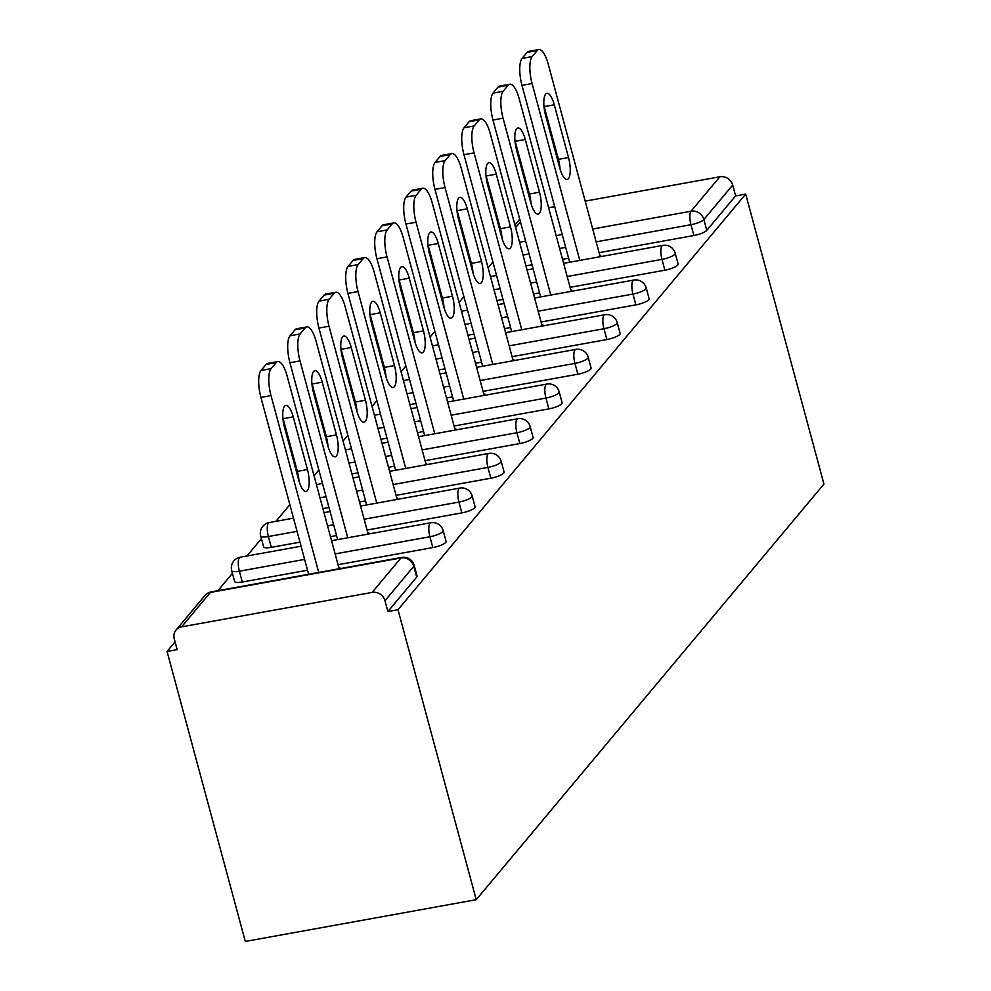 <?xml version="1.0" encoding="UTF-8"?>
<svg xmlns="http://www.w3.org/2000/svg" width="991" height="991" viewBox="0 0 991 991"><rect width="100%" height="100%" fill="white"/><g stroke="black" fill="none" stroke-linecap="round" stroke-linejoin="round"><path stroke-width="1.49" d="M492.899 261.971L488.08 267.731M463.899 296.643L459.068 302.404M434.888 331.316L430.069 337.076M405.876 365.989L401.058 371.749M376.877 400.661L372.059 406.421M347.866 435.334L343.047 441.094M318.867 470.007L314.048 475.767M289.855 504.679L275.919 521.34M261.426 538.658L246.908 556.013M232.427 573.331L217.909 590.686M175.06 641.883L167.058 651.459L245.297 941.45L476.237 899.692L823.942 484.079L745.703 194.087L397.998 609.7L476.237 899.692M181.601 626.857L372.145 592.407L400.959 557.958L210.426 592.407L181.601 626.857A10.827 9.922 -140.1 0 0 176.026 630.041A10.827 9.922 -140.1 0 0 174.243 638.823L177.154 649.638L167.058 651.459M414.151 565.266A10.827 10.827 0 0 0 401.776 557.438A10.827 3.456 -100.2 0 0 400.959 557.958A10.827 9.922 -140.1 0 1 413.792 566.27A10.827 2.639 -15.1 0 0 414.151 565.266L417.075 576.081A10.827 2.639 164.9 0 1 416.715 577.084L413.792 566.27L384.979 600.719L387.89 611.534L397.998 609.7M416.715 577.084L387.89 611.534M384.979 600.719A10.827 9.922 -140.1 0 0 372.145 592.407M592.717 229.008L691.024 211.232L719.85 176.782L585.198 201.136M554.7 206.648L548.618 207.738M338.426 568.884L339.727 567.323L338.798 567.496M745.703 194.087L735.595 195.908L706.781 230.358A10.827 2.639 164.9 0 1 693.886 235.524L599.097 252.655M568.599 258.18L562.516 259.27M532.018 264.795L525.948 265.885M664.887 270.196L661.963 259.382A10.827 2.639 164.9 0 0 674.859 254.216A10.827 2.639 -15.1 0 0 675.205 253.225L678.129 264.04A10.827 2.639 164.9 0 1 677.77 265.031A10.827 2.639 164.9 0 1 664.887 270.196L570.085 287.328M539.587 292.853L533.517 293.943M503.019 299.455L496.937 300.558M635.875 304.869L632.964 294.054A10.827 2.639 164.9 0 0 645.847 288.889A10.827 2.639 -15.1 0 0 646.206 287.898L649.117 298.712A10.827 2.639 164.9 0 1 648.771 299.703A10.827 2.639 164.9 0 1 635.875 304.869L541.086 322.001M510.588 327.525L504.506 328.616M474.008 334.128L467.925 335.231M606.876 339.541L603.953 328.727A10.827 2.639 164.9 0 0 616.836 323.561A10.827 2.639 -15.1 0 0 617.195 322.57L620.118 333.385A10.827 2.639 164.9 0 1 619.759 334.376A10.827 2.639 164.9 0 1 606.876 339.541L512.074 356.673M481.576 362.186L475.507 363.288M445.009 368.801L438.926 369.903M577.864 374.214L574.941 363.4A10.827 2.639 164.9 0 0 587.836 358.234A10.827 2.639 -15.1 0 0 588.196 357.243L591.107 368.057A10.827 2.639 164.9 0 1 590.747 369.048A10.827 2.639 164.9 0 1 577.864 374.214L483.075 391.346M452.577 396.858L446.495 397.961M415.997 403.473L409.915 404.576M548.853 408.887L545.942 398.06A10.827 2.639 164.9 0 0 558.825 392.907A10.827 2.639 -15.1 0 0 559.184 391.916L562.108 402.73A10.827 2.639 164.9 0 1 561.748 403.721A10.827 2.639 164.9 0 1 548.853 408.887L454.064 426.019M423.566 431.531L417.484 432.633M386.986 438.146L380.916 439.248M519.854 443.559L516.93 432.733A10.827 2.639 164.9 0 0 529.826 427.579A10.827 2.639 -15.1 0 0 530.173 426.588L533.096 437.403A10.827 2.639 164.9 0 1 532.737 438.394A10.827 2.639 164.9 0 1 519.854 443.559L425.065 460.691M394.567 466.204L388.484 467.306M357.986 472.818L351.904 473.921M490.842 478.219L487.931 467.405A10.827 2.639 164.9 0 0 500.814 462.252A10.827 2.639 -15.1 0 0 501.173 461.249L504.085 472.075A10.827 2.639 164.9 0 1 503.738 473.066A10.827 2.639 164.9 0 1 490.842 478.219L396.053 495.364M365.555 500.876L359.473 501.979M328.975 507.491L322.905 508.594M271.299 547.354A10.827 2.639 164.9 0 1 263.631 546.834L260.72 536.02A10.827 2.639 -15.1 0 0 268.388 536.527L271.299 547.354L299.976 542.164M461.843 512.892L458.92 502.078A10.827 2.639 164.9 0 0 471.803 496.925A10.827 2.639 -15.1 0 0 472.162 495.921L475.085 506.748A10.827 2.639 164.9 0 1 474.726 507.739A10.827 2.639 164.9 0 1 461.843 512.892L367.042 530.036M336.544 535.549L330.474 536.651M242.287 582.014A10.827 2.639 164.9 0 1 234.632 581.506L231.708 570.692A10.827 2.639 -15.1 0 0 239.376 571.2L242.287 582.014L307.544 570.221M432.832 547.565L429.908 536.75A10.827 2.639 164.9 0 0 442.804 531.597A10.827 2.639 -15.1 0 0 443.163 530.594L446.074 541.408A10.827 2.639 164.9 0 1 445.715 542.411A10.827 2.639 164.9 0 1 432.832 547.565L338.042 564.709M367.426 534.223L368.739 532.65L367.797 532.824M396.437 499.551L397.738 497.978L396.809 498.151M425.436 464.878L426.749 463.305L425.808 463.478M454.448 430.205L455.761 428.645L454.819 428.806M483.459 395.533L484.76 393.972L483.819 394.133M512.458 360.86L513.772 359.299L512.83 359.46M541.47 326.188L542.771 324.627L541.842 324.788M570.469 291.515L571.782 289.954L570.841 290.115M599.481 256.842L600.794 255.282L599.852 255.455M735.595 195.908L732.683 185.094L703.858 219.544L706.781 230.358M719.85 176.782A10.827 9.922 39.9 0 1 732.683 185.094M271.113 368.627L276.142 362.632L266.034 364.453L261.017 370.461L271.113 368.627A21.653 6.912 79.8 0 0 271.014 395.582L318.73 572.451M276.142 362.632A21.653 6.912 79.8 0 1 277.753 361.591A21.653 6.912 79.8 0 1 287.192 376.246L338.984 568.215M298.712 480.016A16.971 5.413 79.8 0 0 306.108 491.499A16.971 5.413 79.8 0 0 307.458 469.573L293.225 416.852A16.971 5.413 79.8 0 0 285.842 405.381A16.971 5.413 79.8 0 0 284.491 427.294L298.712 480.016M271.014 395.582L260.918 397.403L308.635 574.272M260.918 397.403A21.653 6.912 -100.2 0 1 261.017 370.461M266.034 364.453A21.653 6.912 -100.2 0 1 267.657 363.424L277.753 361.591M298.997 481.007A16.971 5.413 79.8 0 0 297.35 471.406L283.129 418.673A16.971 5.413 79.8 0 0 282.856 417.694M300.124 333.955L305.141 327.959L295.045 329.78L290.029 335.788L300.124 333.955A21.653 6.912 79.8 0 0 300.013 360.91L347.742 537.779M305.141 327.959A21.653 6.912 79.8 0 1 306.764 326.931A21.653 6.912 79.8 0 1 316.191 341.573L367.995 533.542M327.724 445.355A16.971 5.413 79.8 0 0 335.107 456.826A16.971 5.413 79.8 0 0 336.457 434.9L322.236 382.179A16.971 5.413 79.8 0 0 314.841 370.708A16.971 5.413 79.8 0 0 313.49 392.622L327.724 445.355M300.013 360.91L289.917 362.731L337.646 539.6M289.917 362.731A21.653 6.912 -100.2 0 1 290.029 335.788M295.045 329.78A21.653 6.912 -100.2 0 1 296.668 328.752L306.764 326.931M327.996 446.334A16.971 5.413 79.8 0 0 326.361 436.734L312.14 384A16.971 5.413 79.8 0 0 311.855 383.022M329.136 299.282L334.153 293.286L324.057 295.107L319.028 301.115L329.136 299.282A21.653 6.912 79.8 0 0 329.024 326.237L376.753 503.106M334.153 293.286A21.653 6.912 79.8 0 1 335.763 292.258A21.653 6.912 79.8 0 1 345.202 306.9L396.995 498.869M356.723 410.683A16.971 5.413 79.8 0 0 364.118 422.154A16.971 5.413 79.8 0 0 365.468 400.228L351.235 347.507A16.971 5.413 79.8 0 0 343.852 336.036A16.971 5.413 79.8 0 0 342.502 357.949L356.723 410.683M329.024 326.237L318.929 328.058L366.645 504.927M318.929 328.058A21.653 6.912 -100.2 0 1 319.028 301.115M324.057 295.107A21.653 6.912 -100.2 0 1 325.667 294.079L335.763 292.258M357.008 411.661A16.971 5.413 79.8 0 0 355.373 402.061L341.139 349.327A16.971 5.413 79.8 0 0 340.867 348.349M358.135 264.609L363.152 258.614L353.056 260.435L348.039 266.443L358.135 264.609A21.653 6.912 79.8 0 0 358.036 291.565L405.753 468.433M363.152 258.614A21.653 6.912 79.8 0 1 364.775 257.586A21.653 6.912 79.8 0 1 374.202 272.228L426.006 464.197M385.734 376.01A16.971 5.413 79.8 0 0 393.117 387.481A16.971 5.413 79.8 0 0 394.468 365.555L380.247 312.834A16.971 5.413 79.8 0 0 372.864 301.363A16.971 5.413 79.8 0 0 371.501 323.277L385.734 376.01M358.036 291.565L347.928 293.386L395.657 470.254M347.928 293.386A21.653 6.912 -100.2 0 1 348.039 266.443M353.056 260.435A21.653 6.912 -100.2 0 1 354.679 259.407L364.775 257.586M386.007 376.989A16.971 5.413 79.8 0 0 384.372 367.388L370.151 314.655A16.971 5.413 79.8 0 0 369.866 313.676M387.147 229.937L392.163 223.941L382.068 225.762L377.038 231.77L387.147 229.937A21.653 6.912 79.8 0 0 387.035 256.892L434.764 433.761M392.163 223.941A21.653 6.912 79.8 0 1 393.786 222.913A21.653 6.912 79.8 0 1 403.213 237.555L455.018 429.524M414.746 341.338A16.971 5.413 79.8 0 0 422.129 352.808A16.971 5.413 79.8 0 0 423.479 330.883L409.258 278.161A16.971 5.413 79.8 0 0 401.863 266.69A16.971 5.413 79.8 0 0 400.513 288.604L414.746 341.338M387.035 256.892L376.939 258.713L424.656 435.582M376.939 258.713A21.653 6.912 -100.2 0 1 377.038 231.77M382.068 225.762A21.653 6.912 -100.2 0 1 383.678 224.734L393.786 222.913M415.018 342.316A16.971 5.413 79.8 0 0 413.383 332.716L399.15 279.995A16.971 5.413 79.8 0 0 398.877 279.004M416.146 195.277L421.175 189.269L411.067 191.102L406.05 197.098L416.146 195.277A21.653 6.912 79.8 0 0 416.047 222.219L463.763 399.088M421.175 189.269A21.653 6.912 79.8 0 1 422.785 188.24A21.653 6.912 79.8 0 1 432.225 202.882L484.017 394.852M443.745 306.665A16.971 5.413 79.8 0 0 451.14 318.136A16.971 5.413 79.8 0 0 452.491 296.222L438.257 243.489A16.971 5.413 79.8 0 0 430.874 232.018A16.971 5.413 79.8 0 0 429.524 253.931L443.745 306.665M416.047 222.219L405.938 224.04L453.667 400.921M405.938 224.04A21.653 6.912 -100.2 0 1 406.05 197.098M411.067 191.102A21.653 6.912 -100.2 0 1 412.69 190.061L422.785 188.24M444.03 307.644A16.971 5.413 79.8 0 0 442.382 298.043L428.162 245.322A16.971 5.413 79.8 0 0 427.877 244.331M445.157 160.604L450.174 154.596L440.078 156.429L435.061 162.425L445.157 160.604A21.653 6.912 79.8 0 0 445.046 187.547L492.775 364.415M450.174 154.596A21.653 6.912 79.8 0 1 451.797 153.568A21.653 6.912 79.8 0 1 461.224 168.21L513.028 360.179M472.757 271.992A16.971 5.413 79.8 0 0 480.14 283.463A16.971 5.413 79.8 0 0 481.49 261.55L467.269 208.816A16.971 5.413 79.8 0 0 459.874 197.345A16.971 5.413 79.8 0 0 458.523 219.259L472.757 271.992M445.046 187.547L434.95 189.368L482.679 366.249M434.95 189.368A21.653 6.912 -100.2 0 1 435.061 162.425M440.078 156.429A21.653 6.912 -100.2 0 1 441.701 155.389L451.797 153.568M473.029 272.971A16.971 5.413 79.8 0 0 471.394 263.371L457.161 210.649A16.971 5.413 79.8 0 0 456.888 209.658M474.156 125.931L479.186 119.923L469.077 121.757L464.061 127.752L474.156 125.931A21.653 6.912 79.8 0 0 474.057 152.874L521.774 329.743M479.186 119.923A21.653 6.912 79.8 0 1 480.796 118.895A21.653 6.912 79.8 0 1 490.235 133.537L542.027 325.506M501.756 237.32A16.971 5.413 79.8 0 0 509.151 248.791A16.971 5.413 79.8 0 0 510.501 226.877L496.268 174.143A16.971 5.413 79.8 0 0 488.885 162.673A16.971 5.413 79.8 0 0 487.535 184.599L501.756 237.32M474.057 152.874L463.961 154.695L511.678 331.576M463.961 154.695A21.653 6.912 -100.2 0 1 464.061 127.752M469.077 121.757A21.653 6.912 -100.2 0 1 470.7 120.716L480.796 118.895M502.041 238.311A16.971 5.413 79.8 0 0 500.393 228.698L486.172 175.977A16.971 5.413 79.8 0 0 485.9 174.986M503.168 91.259L508.185 85.251L498.089 87.084L493.072 93.08L503.168 91.259A21.653 6.912 79.8 0 0 503.056 118.202L550.785 295.07M508.185 85.251A21.653 6.912 79.8 0 1 509.808 84.223A21.653 6.912 79.8 0 1 519.234 98.865L571.039 290.846M530.767 202.647A16.971 5.413 79.8 0 0 538.15 214.118A16.971 5.413 79.8 0 0 539.5 192.204L525.28 139.471A16.971 5.413 79.8 0 0 517.884 128A16.971 5.413 79.8 0 0 516.534 149.926L530.767 202.647M503.056 118.202L492.961 120.022L540.69 296.904M492.961 120.022A21.653 6.912 -100.2 0 1 493.072 93.08M498.089 87.084A21.653 6.912 -100.2 0 1 499.712 86.044L509.808 84.223M531.04 203.638A16.971 5.413 79.8 0 0 529.405 194.025L515.184 141.304A16.971 5.413 79.8 0 0 514.899 140.313M532.179 56.586L537.196 50.578L527.101 52.412L522.071 58.407L532.179 56.586A21.653 6.912 79.8 0 0 532.068 83.529L579.797 260.398M537.196 50.578A21.653 6.912 79.8 0 1 538.819 49.55A21.653 6.912 79.8 0 1 548.246 64.192L600.038 256.173M559.766 167.975A16.971 5.413 79.8 0 0 567.162 179.445A16.971 5.413 79.8 0 0 568.512 157.532L554.279 104.798A16.971 5.413 79.8 0 0 546.896 93.327A16.971 5.413 79.8 0 0 545.545 115.253L559.766 167.975M532.068 83.529L521.972 85.362L569.689 262.231M521.972 85.362A21.653 6.912 -100.2 0 1 522.071 58.407M527.101 52.412A21.653 6.912 -100.2 0 1 528.711 51.371L538.819 49.55M560.051 168.966A16.971 5.413 79.8 0 0 558.416 159.353L544.183 106.632A16.971 5.413 79.8 0 0 543.91 105.641M401.776 557.438L211.232 591.887A10.827 3.456 -100.2 0 0 210.426 592.407A10.827 9.922 -140.1 0 0 204.852 595.591L176.026 630.041M520.436 221.835L515.617 227.608M519.557 242.238L525.639 241.135M556.137 235.623L562.219 234.52M693.886 235.524L690.975 224.709A10.827 3.456 79.8 0 1 691.024 211.232A10.827 9.922 39.9 0 1 703.858 219.544A10.827 2.639 164.9 0 1 690.975 224.709L596.173 241.841M443.163 530.594A10.827 10.827 0 0 0 430.775 522.765A10.827 3.456 -100.2 0 0 429.97 523.285A10.827 3.456 79.8 0 0 429.908 536.75L335.119 553.895M304.621 559.407L239.376 571.2A10.827 3.456 79.8 0 1 239.426 557.735A10.827 3.456 -100.2 0 1 240.243 557.215A10.827 10.827 0 0 0 231.708 570.692M472.162 495.921A10.827 10.827 0 0 0 459.787 488.092A10.827 3.456 -100.2 0 0 458.969 488.613A10.827 3.456 79.8 0 0 458.92 502.078L364.131 519.222M333.633 524.735L327.55 525.837M297.052 531.349L268.388 536.527A10.827 3.456 79.8 0 1 268.437 523.062A10.827 3.456 -100.2 0 1 269.242 522.542A10.827 10.827 0 0 0 260.72 536.02M501.173 461.249A10.827 10.827 0 0 0 488.786 453.42A10.827 3.456 -100.2 0 0 487.981 453.94A10.827 3.456 79.8 0 0 487.931 467.405L393.13 484.549M362.632 490.062L356.562 491.164M326.064 496.677L319.982 497.779M530.173 426.588A10.827 10.827 0 0 0 517.798 418.747A10.827 3.456 -100.2 0 0 516.992 419.267A10.827 3.456 79.8 0 0 516.93 432.733L422.141 449.877M391.643 455.389L385.561 456.492M355.063 462.004L348.993 463.107M559.184 391.916A10.827 10.827 0 0 0 546.797 384.074A10.827 3.456 -100.2 0 0 545.991 384.595A10.827 3.456 79.8 0 0 545.942 398.06L451.153 415.204M420.655 420.717L414.572 421.819M384.074 427.332L377.992 428.434M588.196 357.243A10.827 10.827 0 0 0 575.808 349.402A10.827 3.456 -100.2 0 0 575.003 349.922A10.827 3.456 79.8 0 0 574.941 363.4L480.152 380.532M449.654 386.044L443.572 387.147M413.074 392.659L407.004 393.761M617.195 322.57A10.827 10.827 0 0 0 604.82 314.729A10.827 3.456 -100.2 0 0 604.002 315.249A10.827 3.456 79.8 0 0 603.953 328.727L509.163 345.859M478.665 351.371L472.583 352.474M442.085 357.986L436.003 359.089M646.206 287.898A10.827 10.827 0 0 0 633.819 280.057A10.827 3.456 -100.2 0 0 633.014 280.577A10.827 3.456 79.8 0 0 632.964 294.054L538.163 311.186M507.665 316.699L501.595 317.801M471.097 323.314L465.014 324.416M675.205 253.225A10.827 10.827 0 0 0 662.83 245.384A10.827 3.456 -100.2 0 0 662.013 245.904A10.827 3.456 79.8 0 0 661.963 259.382L567.174 276.514M536.676 282.026L530.594 283.129M500.096 288.641L494.014 289.744M565.688 247.366L559.605 248.456M529.107 253.969L523.025 255.071M307.458 469.573L297.35 471.406M293.225 416.852L283.129 418.673M336.457 434.9L326.361 436.734M322.236 382.179L312.14 384M365.468 400.228L355.373 402.061M351.235 347.507L341.139 349.327M394.468 365.555L384.372 367.388M380.247 312.834L370.151 314.655M423.479 330.883L413.383 332.716M409.258 278.161L399.15 279.995M452.491 296.222L442.382 298.043M438.257 243.489L428.162 245.322M481.49 261.55L471.394 263.371M467.269 208.816L457.161 210.649M510.501 226.877L500.393 228.698M496.268 174.143L486.172 175.977M539.5 192.204L529.405 194.025M525.28 139.471L515.184 141.304M568.512 157.532L558.416 159.353M554.279 104.798L544.183 106.632M514.911 224.982L519.73 219.222M211.232 591.887A10.827 10.827 0 0 0 204.852 595.591M430.775 522.765L331.564 540.702M301.066 546.214L240.243 557.215M459.787 488.092L360.575 506.029M330.077 511.542L323.995 512.644M293.497 518.157L269.242 522.542M488.786 453.42L389.574 471.357M359.076 476.869L352.994 477.972M322.496 483.484L316.426 484.587M517.798 418.747L418.586 436.684M388.088 442.197L382.006 443.299M351.508 448.812L345.425 449.914M546.797 384.074L447.585 402.012M417.087 407.524L411.017 408.626M380.519 414.139L374.437 415.241M575.808 349.402L476.597 367.339M446.099 372.851L440.016 373.954M409.518 379.466L403.436 380.569M604.82 314.729L505.596 332.666M475.098 338.191L469.028 339.281M438.53 344.794L432.448 345.896M633.819 280.057L534.607 297.994M504.109 303.519L498.027 304.609M467.529 310.133L461.459 311.224M662.83 245.384L563.619 263.333M533.121 268.846L527.039 269.936M496.541 275.461L490.458 276.551"/></g></svg>

